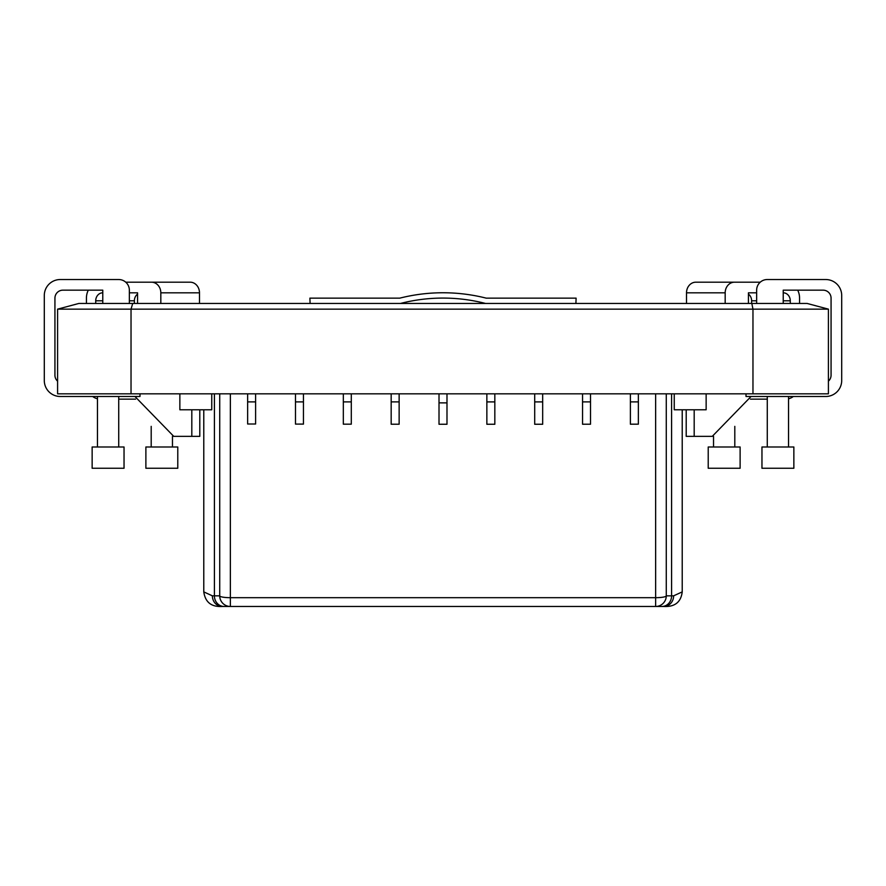 <?xml version="1.0" encoding="UTF-8"?>
<svg xmlns="http://www.w3.org/2000/svg" width="886" height="886" viewBox="0 0 886 886"><rect width="100%" height="100%" fill="white"/><g stroke="black" fill="none" stroke-linecap="round" stroke-linejoin="round"><path stroke-width="1.33" d="M118.724 446.987L118.724 396.485M97.46 446.987L97.46 396.485M124.04 446.987L92.144 446.987L92.144 468.251L124.04 468.251L124.04 446.987M793.856 446.987L761.96 446.987L761.96 468.251L793.856 468.251L793.856 446.987M788.54 446.987L788.54 396.485M767.276 446.987L767.276 396.485M740.12 446.987L708.224 446.987L708.224 468.251L740.12 468.251L740.12 446.987M734.804 446.987L734.804 426.365M713.54 446.987L713.54 436.322M177.776 446.987L145.88 446.987L145.88 468.251L177.776 468.251L177.776 446.987M172.46 446.987L172.46 436.322M151.196 446.987L151.196 426.365M439.013 393.827L439.013 424.261L446.987 424.239L446.987 402.875L439.013 402.864L439.013 393.827M446.987 393.827L446.987 402.875M486.857 424.239L494.831 424.239L494.831 401.901L486.857 401.901L486.857 424.239M486.857 401.901L486.857 393.827M494.831 393.827L494.831 401.901M534.701 424.239L542.675 424.239L542.675 401.901L534.701 401.901L534.701 424.239M534.701 401.901L534.701 393.827M542.675 393.827L542.675 401.901M630.389 424.184L638.363 424.172L638.363 401.89L630.389 401.89L630.389 424.184M630.389 401.89L630.389 393.827M638.363 424.172L630.389 424.206M638.363 393.827L638.363 401.89M582.545 424.228L590.519 424.217L590.519 401.89L582.545 401.89L582.545 424.228L590.519 424.217M582.545 401.89L582.545 393.827M590.519 393.827L590.519 401.89M399.143 424.206L399.143 401.89L391.169 401.89L391.169 424.228L399.143 424.206L391.169 424.228M399.143 393.827L399.143 401.89M391.169 401.89L391.169 393.827M351.299 424.161L351.299 401.89L343.325 401.89L343.325 424.172L351.299 424.161L343.325 424.172M351.299 393.827L351.299 401.89M343.325 401.89L343.325 393.827M303.455 424.084L303.455 401.89L295.481 401.89L295.481 424.095L303.455 424.084M303.455 393.827L303.455 401.89M295.481 401.89L295.481 393.827M129.356 303.455L129.356 290.165A10.632 10.632 0 0 0 118.724 279.533L60.248 279.533A15.948 15.948 0 0 0 44.3 295.481L44.3 380.537A15.948 15.948 0 0 0 60.248 396.485L139.988 396.485L139.988 393.827M783.224 303.455L783.224 290.165L823.094 290.165A7.974 7.974 0 0 1 831.068 298.139L831.068 375.221A7.974 7.974 0 0 1 828.41 381.168L828.41 309.148L828.41 393.827L57.59 393.827L57.59 309.148L57.59 381.168A7.974 7.974 0 0 1 54.932 375.221L54.932 298.139A7.974 7.974 0 0 1 62.906 290.165L102.776 290.165L102.776 303.455M666.272 393.827L666.272 595.835L673.626 595.835A10.632 9.846 90 0 1 663.78 606.467L222.22 606.467C211.422 607.109 205.275 602.247 203.78 591.892L203.78 409.775M706.142 393.827L706.142 409.775L674.246 409.775L674.246 393.827M694.181 393.827L686.207 393.827M211.754 393.827L211.754 409.775L179.858 409.775L179.858 393.827M191.819 393.827L199.793 393.827M78.854 303.455L807.146 303.455L828.41 309.148L57.59 309.148L78.854 303.455L57.59 309.148M400.472 303.455A170.788 170.788 0 0 1 485.528 303.455M255.611 423.995L255.611 401.89L247.637 401.89L247.637 424.006L255.611 423.995L247.637 424.006M255.611 393.827L255.611 401.89M247.637 401.89L247.637 393.827M686.207 409.775L686.207 436.355L694.181 436.355L694.181 409.775M191.819 409.775L191.819 436.355L199.793 436.355L199.793 409.775M191.819 436.355L173.734 436.355L134.938 396.485M694.181 436.355L712.266 436.355L751.062 396.485M673.626 595.835L682.22 591.892C680.957 602.17 674.811 607.032 663.78 606.467L655.64 606.467A10.632 10.632 0 0 0 666.272 595.835A10.632 1.85 180 0 1 655.64 597.685L655.64 393.827M230.36 393.827L230.36 597.685A10.632 1.85 180 0 1 219.728 595.835A10.632 10.632 0 0 0 230.36 606.467L222.22 606.467A10.632 9.846 90 0 1 212.374 595.835L219.728 595.835L219.728 393.827M203.78 591.892L212.374 595.835M310.1 303.455L309.89 298.139L399.807 298.139A176.104 176.104 0 0 1 486.192 298.139L576.11 298.139L575.9 303.455M828.41 309.148L807.146 303.455M134.384 303.455L134.384 300.797A7.974 6.977 90 0 1 137.574 294.097M95.721 303.455L95.721 300.797A7.974 6.977 90 0 1 102.698 292.823L102.698 292.823M137.574 292.823L129.356 292.823L137.574 292.823L137.574 303.455M199.483 303.455L199.483 292.823A10.632 9.303 -90 0 0 190.18 282.191L125.757 282.191M160.82 303.455L160.82 292.823A10.632 9.303 -90 0 0 151.517 282.191M88.301 290.165A15.948 13.943 -90 0 0 86.429 298.139L86.429 303.455M92.665 396.485A15.948 13.943 -90 0 0 97.46 398.789M118.724 399.143L135.558 399.143M760.243 282.191L695.82 282.191A10.632 9.303 90 0 0 686.517 292.823L686.517 303.455M734.483 282.191A10.632 9.303 90 0 0 725.18 292.823L725.18 303.455M748.426 303.455L748.426 292.823L756.644 292.823L748.426 292.823M783.302 292.823L783.302 292.823A7.974 6.977 -90 0 1 790.279 300.797L790.279 303.455M748.426 294.097A7.974 6.977 -90 0 1 751.616 300.797L751.616 303.455M750.442 399.143L767.276 399.143M788.54 398.789A15.948 13.943 90 0 0 793.335 396.485M799.571 303.455L799.571 298.139A15.948 13.943 90 0 0 797.699 290.165M756.644 303.455L756.644 290.165A10.632 10.632 0 0 1 767.276 279.533L825.752 279.533A15.948 15.948 0 0 1 841.7 295.481L841.7 380.537A15.948 15.948 0 0 1 825.752 396.485L746.012 396.485L746.012 393.827M752.967 393.827L752.967 309.148L751.826 303.455M131.028 393.827L131.028 309.148L132.712 303.455M219.728 595.835A10.632 10.632 0 0 0 230.36 606.467L230.36 597.685L655.64 597.685L655.64 606.467M661.92 606.467A10.632 9.668 90 0 0 671.588 595.835L671.588 393.827M224.08 606.467A10.632 9.668 90 0 1 214.412 595.835L214.412 393.827M95.721 300.797L102.776 300.797M129.356 300.797L134.384 300.797M160.82 292.823L199.483 292.823M725.18 292.823L686.517 292.823M790.279 300.797L783.224 300.797M756.644 300.797L751.616 300.797M446.987 424.261L439.013 424.261M486.857 424.261L494.831 424.261M534.701 424.261L542.675 424.261M303.455 424.117L295.481 424.095M682.22 591.892L682.22 409.775"/></g></svg>
